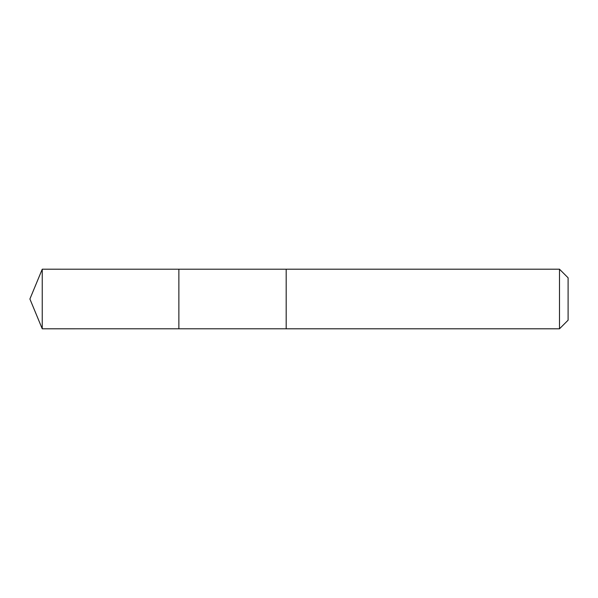 <?xml version="1.0" encoding="UTF-8"?>
<svg xmlns="http://www.w3.org/2000/svg" width="598" height="598" viewBox="0 0 598 598"><rect width="100%" height="100%" fill="white"/><g stroke="black" fill="none" stroke-linecap="round" stroke-linejoin="round"><path stroke-width="0.9" d="M178.869 328.788L178.869 269.212L42.241 269.205L42.241 328.795L178.869 328.788L178.869 269.212L286.188 269.212L286.188 328.788L42.241 328.795L29.9 299L42.241 328.795M286.188 282.249L286.188 328.795L559.496 328.795L559.496 269.205L286.188 269.205L286.188 282.249M559.496 269.205L568.1 277.808L568.1 320.192L559.496 328.795M29.9 299L42.241 269.205"/></g></svg>
